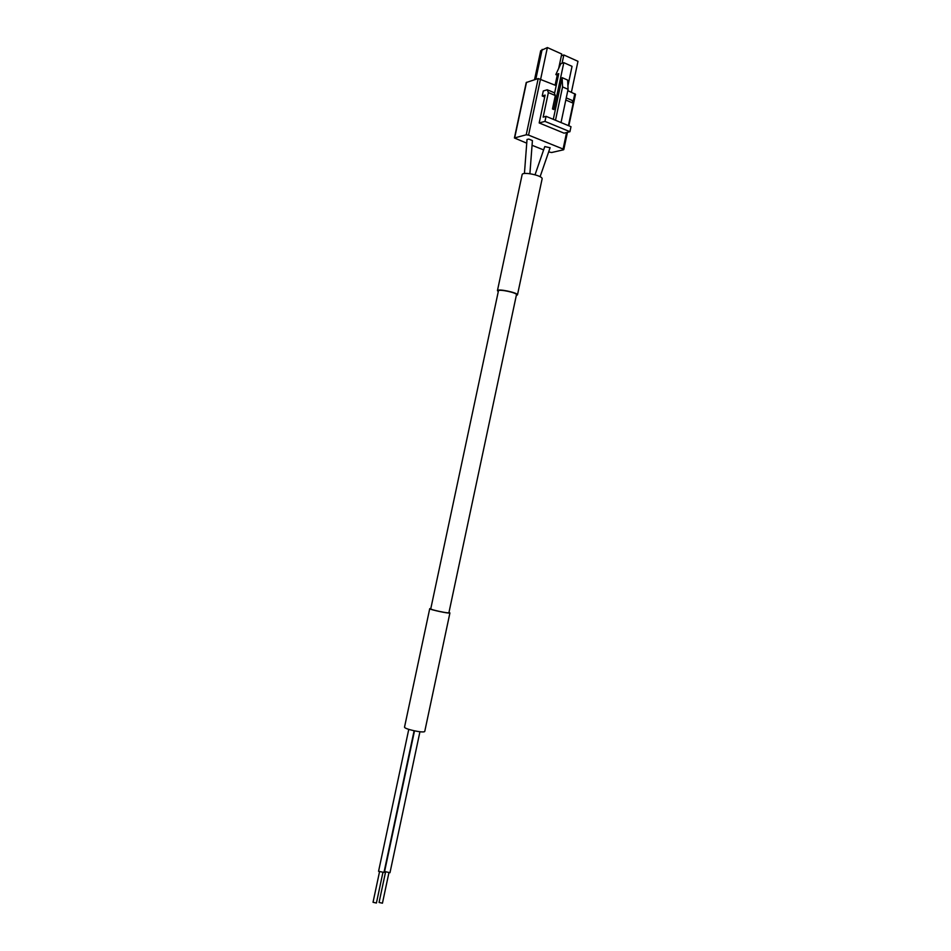 <?xml version="1.0" encoding="UTF-8"?>
<svg xmlns="http://www.w3.org/2000/svg" width="951" height="951" viewBox="0 0 951 951"><rect width="100%" height="100%" fill="white"/><g stroke="black" fill="none" stroke-linecap="round" stroke-linejoin="round"><path stroke-width="1.43" d="M535.044 174.758L544.78 146.573L550.094 147.762M524.429 173.522L527.02 139.476L528.827 139.072L532.417 140.593L529.897 173.688M566.261 97.894L572.062 100.39L573.18 103.183L568.425 125.627M562.98 113.371L566.237 98.001M554.683 92.77L558.748 73.643L555.836 74.57L560.876 63.646L563.812 62.671L572.05 66.344L567.913 85.84M563.812 62.671L553.862 109.531L552.472 108.949L555.325 95.54L548.37 92.568L543.152 117.128L546.052 116.331L544.982 121.395L539.181 122.941L545.113 95.112L542.225 95.98L543.294 90.963L547.289 89.763L548.37 92.568M553.292 119.339L562.136 77.661L562.564 86.921L555.491 120.254M562.564 86.921L568.08 89.311L567.64 80.074L562.136 77.661M544.982 121.395L569.934 131.702L570.992 126.697L546.052 116.331M544.697 97.026L542.225 95.98M548.18 90.143L554.231 92.734L555.325 95.54M569.934 131.702L564.05 133.164L539.181 122.941M526.747 143.173L514.42 137.966L526.236 82.523L538.195 78.541L556.204 85.626M567.806 90.642L575.51 94.304L568.829 125.805M514.42 137.966L526.224 134.792L528.566 135.113L563.087 149.034L563.479 149.806L551.651 152.517L548.656 151.922M543.627 149.913L532.061 145.301M561.363 55.788L563.836 54.956L562.077 63.253M563.836 54.956L577.97 61.316L571.408 92.211M534.521 79.729L540.703 50.7L547.372 47.55L540.703 78.909M547.372 47.55L561.744 54.017L558.689 68.401M557.238 75.188L555.122 85.15M558.32 75.664L555.836 74.57M568.08 89.311L561.031 122.56M542.094 178.978L542.118 178.883C543.116 175.578 522.087 171.192 522.123 174.711L497.444 290.614M516.31 295.452L517.475 294.881C518.224 292.73 497.147 288.308 497.432 290.685L498.288 291.612M516.464 294.739L516.476 294.679C517.142 292.742 498.181 288.759 498.431 290.899L430.755 608.854C429.888 609.591 448.967 613.68 448.908 612.729L448.908 612.706M448.979 612.385L449.918 612.943C449.989 614.001 428.77 609.46 429.745 608.64L430.827 608.533M424.788 731.26L424.776 731.319C424.598 733.578 403.319 728.989 404.555 726.968L429.733 608.664M382.837 872.828L376.418 903.022L373.03 902.285L379.449 872.115M388.852 873.077L382.445 903.188L379.069 902.451L385.476 872.364M383.99 872.436L378.569 871.294L408.764 729.381M389.993 872.685L384.584 871.544L414.493 730.891M573.18 103.183L566.356 100.259M526.521 82.285L514.693 137.764M538.195 78.541L526.224 134.792M540.548 78.85L528.566 135.113M574.82 93.685L573.215 101.305M566.582 132.534L563.087 149.034M542.165 49.393L535.793 79.325M550.118 147.69L540.097 176.731M567.45 132.32L563.788 149.592M542.118 178.883L517.475 294.881M516.476 294.679L448.908 612.729M449.918 612.943L424.776 731.319M414.101 730.808L383.978 872.459M419.938 731.747L389.981 872.721"/></g></svg>
